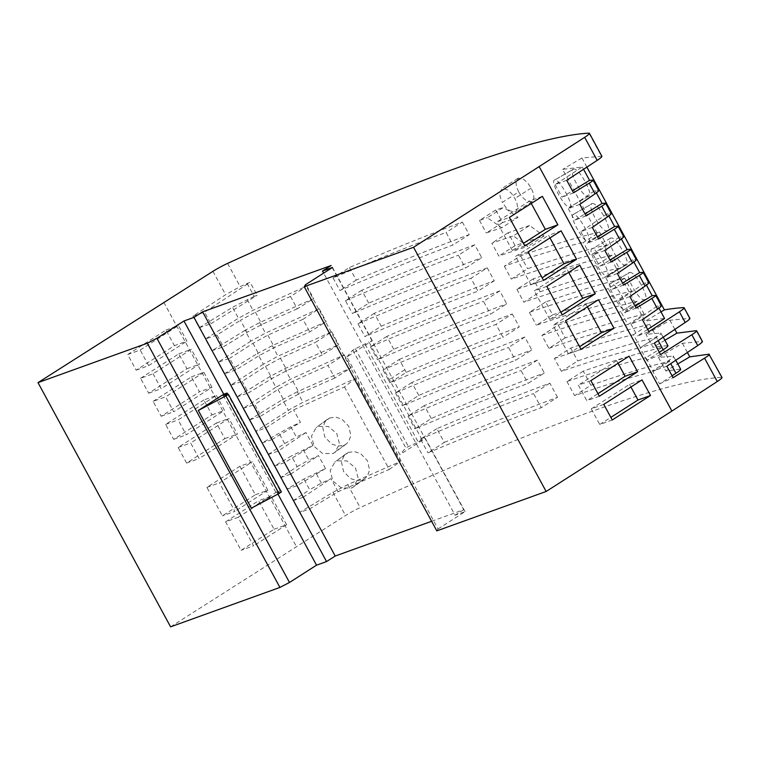 <?xml version="1.0" encoding="UTF-8"?>
<svg xmlns="http://www.w3.org/2000/svg" width="760" height="760" viewBox="0 0 760 760"><rect width="100%" height="100%" fill="white"/><g stroke="black" fill="none" stroke-linecap="round" stroke-linejoin="round"><path stroke-width="0.57" stroke-dasharray="3.8 2.85" d="M216.4 395.428L224.504 410.352L186.228 434.824L178.125 419.9L216.4 395.428L203.88 399.94L211.983 414.865L173.717 439.337L165.614 424.412L203.88 399.94M436.81 530.879L438.045 528.931L305.463 284.734M438.045 528.931L465.091 511.632L455.078 515.242L323.617 273.125M465.091 511.632L425.315 438.377L399.902 454.623L346.864 356.953L372.276 340.698L368.942 341.905L421.981 439.584L425.315 438.377M372.276 340.698L332.51 267.444M170.591 626.838L345.534 515.517A15.523 1.624 151.5 0 1 360.183 507.594A892.525 93.29 151.5 0 1 721.525 377.359A15.523 1.624 151.5 0 1 722 377.492M163.761 302.233L296.343 546.431M127.68 354.549L165.946 330.077L174.42 345.676L136.144 370.148L127.68 354.549L140.191 350.037L178.467 325.565L186.931 341.164L174.42 345.676M225.615 521.835L258.609 500.745L274.075 529.236L241.082 550.325L225.615 521.835L238.127 517.322L253.602 545.813L241.082 550.325M186.599 463.077L178.134 447.478L216.4 423.006L224.874 438.605L186.599 463.077L199.12 458.565L190.646 442.966L228.921 418.494L237.386 434.093L199.12 458.565M153.093 401.346L191.358 376.884L199.462 391.808L161.186 416.271L153.093 401.346L165.604 396.834L173.707 411.758L211.973 387.296L199.462 391.808M239.894 466.279L255.369 494.769L222.376 515.869L206.9 487.378L239.894 466.279L252.415 461.776L219.421 482.866L234.887 511.356L222.376 515.869M140.562 378.29L178.838 353.818L186.941 368.742L148.666 393.205L140.562 378.29L153.083 373.777L191.349 349.305L199.452 364.23L161.186 388.702L153.083 373.777M277.941 494.086L276.763 491.919L280.108 490.713L227.82 394.43M251.351 508.164L276.763 491.919M431.604 521.293L463.733 509.713L331.141 265.515M463.733 509.713L455.078 515.242M561.089 230.812L548.568 235.315L549.974 237.909M528.096 251.902L515.575 256.415L548.568 235.315M543.561 280.392L531.04 284.905L542.156 277.799M531.04 284.905L515.575 256.415M546.801 286.358L534.28 290.871L567.283 269.781L568.689 272.374M579.794 265.269L567.283 269.781M562.267 314.849L549.755 319.361L534.28 290.871M549.755 319.361L560.861 312.255M598.51 299.725L585.989 304.238L587.394 306.831M580.982 349.305L568.461 353.818L552.995 325.337L565.516 320.824M585.989 304.238L552.995 325.337M568.461 353.818L579.576 346.721M603.772 404.367L591.251 408.88L629.517 384.417L642.038 379.905M612.246 419.976L599.725 424.479L610.831 417.382M591.251 408.88L599.725 424.479M630.933 387.001L629.517 384.417M524.856 245.936L512.335 250.448L523.44 243.342M512.335 250.448L496.869 221.958L509.381 217.445M542.383 196.346L529.862 200.858L496.869 221.958M529.862 200.858L531.269 203.452M590.881 380.627L578.36 385.139L586.834 400.738L597.939 393.642M629.147 356.165L616.635 360.677L578.36 385.139M618.042 363.261L616.635 360.677M599.355 396.226L586.834 400.738M165.946 330.077L178.467 325.565M136.144 370.148L148.666 365.636L140.191 350.037M148.666 365.636L186.931 341.164M274.075 529.236L286.596 524.723L253.602 545.813M286.596 524.723L271.13 496.233L258.609 500.745M238.127 517.322L271.13 496.233M224.874 438.605L237.386 434.093M216.4 423.006L228.921 418.494M178.134 447.478L190.646 442.966M191.358 376.884L203.88 372.372L211.973 387.296M161.186 416.271L173.707 411.758M203.88 372.372L165.604 396.834M255.369 494.769L267.881 490.257L234.887 511.356M206.9 487.378L219.421 482.866M267.881 490.257L252.415 461.776M178.838 353.818L191.349 349.305M148.666 393.205L161.186 388.702M186.941 368.742L199.452 364.23M165.614 424.412L178.125 419.9M173.717 439.337L186.228 434.824M211.983 414.865L224.504 410.352M344.479 386.963L389.262 469.442L338.086 491.729L309.519 509.029L299.516 512.43L332.956 492.347L347.719 484.642L400.387 461.491L355.338 378.508L303.012 402.306L290.748 408.88L255.569 431.49L265.572 428.079L293.635 409.858L344.479 386.963L355.338 378.508M573.116 169.318L573.61 169.148C578.835 167.105 594.918 196.736 588.335 196.28C582.872 198.455 566.798 168.862 573.61 169.148L554.771 179.977L573.116 169.309M588.829 196.118L569.496 207.109L588.829 196.118M625.755 265.202C620.293 267.368 604.219 237.775 611.021 238.07C616.255 236.027 632.339 265.648 625.755 265.202L606.917 276.032L625.755 265.202M610.536 238.232L591.774 249.023L610.536 238.232M629.736 272.526C634.961 270.484 651.044 300.115 644.47 299.659C638.998 301.824 622.934 272.232 629.736 272.526L610.48 283.48L629.736 272.526M644.955 299.497L625.632 310.488L644.955 299.497M592.315 203.604C597.54 201.561 613.633 231.192 607.05 230.736C601.578 232.911 585.514 203.319 592.315 203.604L573.059 214.557L592.315 203.604M607.534 230.575L588.211 241.575L607.534 230.575M642.38 319.637L630.914 323.969L657.666 305.786L661.342 305.738M657.666 305.786L658.977 308.19M566.732 180.31L555.208 184.528L582.293 166.972L562.619 169.375L645.097 321.299A923.561 96.539 151.5 0 1 664.572 318.497M582.293 166.972L583.556 169.29M579.775 204.326L568.309 208.658L595.061 190.465L598.728 190.427M595.061 190.465L596.362 192.879M592.297 227.382L580.83 231.724L607.582 213.531L611.249 213.484M607.582 213.531L608.883 215.935M604.817 250.448L593.351 254.78L620.103 236.597L623.77 236.55M620.103 236.597L621.404 239.001M617.338 273.514L605.872 277.846L632.624 259.654L636.3 259.616M632.624 259.654L633.925 262.067M629.859 296.571L618.393 300.912L645.145 282.72L648.822 282.673M645.145 282.72L646.447 285.123M581.942 157.985L562.637 169.423M601.892 156.275L581.922 157.947L586.891 167.105M247.095 283.328L254.172 296.362L257.184 295.336L250.106 282.302L240.169 286.558L225.634 294.69L192.954 316.16L204.601 312.198L250.106 282.302M647.681 329.394L637.45 335.996L648.907 331.664M660.981 311.885L645.097 321.299M606.917 276.032C612.465 276.099 597.236 248.035 592.183 248.9C586.644 248.767 601.939 276.953 606.917 276.032M569.496 207.109C575.044 207.176 559.816 179.113 554.771 179.977C549.223 179.854 564.519 208.041 569.496 207.109M573.477 214.443C567.938 214.31 583.233 242.497 588.211 241.575C593.75 241.632 578.521 213.57 573.477 214.443M610.897 283.356C605.35 283.224 620.654 311.41 625.632 310.488C631.17 310.555 615.942 282.492 610.897 283.356M663.281 337.174L660.63 333.041L645.971 334.362L669.892 320.235L689.89 318.354M667.936 345.752L660.63 333.041C661.931 333.117 660.516 334.523 656.393 337.26L658.188 340.575M654.341 343.149L640.034 347.947L656.393 337.26M667.47 345.629L652.992 347.301L645.971 334.362M664.943 340.242L652.992 347.301M669.892 320.235L674.88 329.431M659.3 352.288L646.788 360.401L660.544 354.587M646.788 360.401L640.034 347.947M675.801 360.24L673.151 356.108L658.502 357.428L682.413 343.301L702.411 341.42M680.722 369.293L673.151 356.108C674.452 356.183 673.037 357.58 668.914 360.325L670.719 363.641M666.862 366.215L652.555 371.013L668.914 360.325M672.058 375.791L659.547 383.885L652.555 371.013M555.208 184.528L562.058 197.153L572.442 190.817M573.524 192.821L562.058 197.153M235.923 369.882L224.266 373.844L217.996 362.301L229.653 358.33L235.923 369.882L259.512 355.404L274.541 347.462L309.785 331.892L326.192 321.651L272.241 345.629L257.526 353.438L263.378 364.211L277.97 356.183L331.702 331.797L315.476 342.38L322.306 354.958L338.713 344.707L284.762 368.685L270.056 376.494L275.899 387.267L290.491 379.24L344.223 354.863L327.997 365.446L334.827 378.024L351.234 367.773L297.284 391.751L303.022 402.315M192.954 316.16L199.225 327.712L210.871 323.75L204.601 312.198M210.871 323.75L257.184 295.336M568.309 208.658L574.589 220.219L584.962 213.883M586.045 215.878L574.589 220.219M199.225 327.712L232.484 307.306L238.421 318.231L253.052 310.298L306.831 285.998L290.519 296.419L255.398 312.189L240.435 320.273L246.99 332.348L223.402 346.816L216.989 335.017L240.435 320.273M254.172 296.362L232.484 307.306M580.83 231.724L587.109 243.276L597.483 236.949M598.567 238.944L587.109 243.276M275.899 387.267L243.048 408.424L249.308 419.966L260.965 416.005L254.695 404.462L277.998 389.462L292.904 381.283L327.997 365.446M334.827 378.024L299.592 393.585L284.553 401.536L260.965 416.005M593.351 254.78L599.63 266.342L610.005 260.005M611.087 262.01L599.63 266.342M605.872 277.846L612.151 289.408L622.525 283.072M623.618 285.066L612.151 289.408M618.393 300.912L624.672 312.464L635.047 306.137M636.139 308.132L624.672 312.464M630.914 323.969L637.45 335.996M224.266 373.844L257.526 353.438M297.284 391.751L282.577 399.56L288.42 410.334M389.262 469.442L400.387 461.491M286.881 489.164L296.885 485.763L325.508 468.549L303.895 479.028L286.881 489.164L280.611 477.603L297.169 466.64L291.374 455.962L274.36 466.099L284.363 462.697L312.977 445.483L291.374 455.962M325.508 468.549L318.478 455.61L308.883 460.066L303.287 449.777M312.968 445.464L305.957 432.544L296.352 437.009L290.767 426.712L300.456 422.427L293.635 409.858M338.086 491.729L330.999 478.676L320.53 483.541L309.69 489.697L303.895 479.028M348.251 452.485L354.255 451.535L360.63 453.625L367.507 460.778L369.559 470.07L367.488 475.902L365.019 478.439L362.985 479.617L356.877 480.595L350.369 478.505L343.52 471.456L341.534 462.241L343.681 456.276L348.251 452.485L334.808 462.07L330.191 470.63L332.88 480.947L341.373 488.006L351.585 488.024L353.618 486.837L358.197 478.325L355.481 467.989L347.006 460.911L336.851 460.883M329.545 418.028L335.549 417.078L341.924 419.168L348.792 426.322L350.844 435.613L348.773 441.446L346.313 443.983L344.28 445.16L338.172 446.13L331.664 444.039L324.815 437L322.829 427.776L324.966 421.819L329.545 418.028L316.103 427.614L311.476 436.173L314.165 446.481L322.667 453.539L332.87 453.558L334.913 452.38L339.492 443.868L336.775 433.533L328.291 426.455L318.145 426.426M290.519 296.419L297.255 308.835L313.671 298.585L259.711 322.563L245.005 330.372L250.857 341.145L265.449 333.117L319.172 308.731L302.955 319.314L309.785 331.892M255.569 431.49L261.839 443.042L271.842 439.631L265.572 428.079M274.36 466.099L268.08 454.537L284.648 443.574L296.352 437.009M290.767 426.712L261.839 443.042M297.169 466.64L308.883 460.066M223.278 395.456L276.317 493.135L280.108 490.713M281.39 491.986L276.317 493.135M346.864 356.953L352.773 350.141L368.942 341.905M352.773 350.141L405.812 447.82L399.902 454.623M365.161 344.327L418.19 441.997L405.812 447.82M355.214 348.584L408.243 446.262M421.981 439.584L418.19 441.997M245.005 330.372L211.745 350.778L205.361 339.017L238.421 318.231M250.857 341.145L217.996 362.301M263.378 364.211L230.527 385.358L242.174 381.397L265.477 366.396L280.383 358.216L315.476 342.38M270.056 376.494L236.787 396.901L230.527 385.358M249.308 419.966L282.577 399.56M299.516 512.43L293.132 500.669L309.69 489.697M494.247 280.753L477.954 291.147L470.953 278.264L487.245 267.862L494.247 280.753A892.525 93.29 151.5 0 0 381.263 326.22L364.952 336.623A892.525 93.29 151.5 0 1 477.954 291.147M606.603 245.005L590.339 255.388L583.319 242.468L599.592 232.075L606.603 245.005A892.525 93.29 151.5 0 0 527.63 268.717L511.337 279.12A892.525 93.29 151.5 0 1 590.339 255.388M599.592 232.075A892.525 93.29 151.5 0 0 520.609 255.797L504.326 266.19A892.525 93.29 151.5 0 1 583.319 242.468M504.326 266.19L511.337 279.12M520.609 255.797L527.63 268.717M344.223 354.863L351.234 367.773M243.048 408.424L254.695 404.462M565.193 337.905L548.91 348.308L541.908 335.416L558.192 325.023L565.193 337.905A892.525 93.29 151.5 0 1 644.167 314.194L627.893 324.577L620.91 311.685L637.174 301.302L638.6 303.924L622.326 314.308M644.167 314.194L638.6 303.924M541.908 335.416A892.525 93.29 151.5 0 1 620.91 311.685M558.192 325.023A892.525 93.29 151.5 0 1 637.174 301.302M548.91 348.308A892.525 93.29 151.5 0 1 627.893 324.577M268.08 454.537L278.094 451.136L305.957 432.544M331.702 331.797L338.713 344.707M297.255 308.835L262.019 324.397L246.99 332.348M211.745 350.778L223.402 346.816M322.306 354.958L287.062 370.519L272.033 378.47L248.444 392.939L242.174 381.397M302.955 319.314L267.862 335.151L252.956 343.33L229.653 358.33M236.787 396.901L248.444 392.939M406.258 372.362L399.285 359.461L382.974 369.873A892.525 93.29 151.5 0 1 495.995 324.387L502.997 337.278A892.525 93.29 151.5 0 0 389.947 382.774L406.258 372.362A892.525 93.29 151.5 0 1 519.289 326.876L502.997 337.278M404.833 369.74L388.522 380.152L382.974 369.873M399.285 359.461A892.525 93.29 151.5 0 1 512.288 313.984L495.995 324.387M512.288 313.984L519.289 326.876M296.885 485.763L290.615 474.202L318.478 455.61M388.522 380.152L389.947 382.774M319.172 308.731L326.192 321.651M216.989 335.017L205.361 339.017M656.678 337.26L640.404 347.643L633.413 334.751L649.676 324.368L656.678 337.26A892.525 93.29 151.5 0 0 577.714 360.971L561.431 371.365A892.525 93.29 151.5 0 1 640.404 347.643M649.676 324.368A892.525 93.29 151.5 0 0 570.722 348.08L554.429 358.483L561.431 371.365M554.429 358.483A892.525 93.29 151.5 0 1 633.413 334.751M570.722 348.08L577.714 360.971M333.089 277.932L339.91 290.5A892.525 93.29 151.5 0 1 452.912 245.024L446.082 232.456A892.525 93.29 151.5 0 0 333.089 277.932L349.391 267.529A892.525 93.29 151.5 0 1 462.374 222.062L446.082 232.456M462.374 222.062L469.205 234.621L452.912 245.024M518.653 191.976L516.505 186.694L515.983 182.039L518.519 178.039L523.972 179.55L527.848 183.15L531.192 188.071L533.378 193.334L533.957 197.951L531.487 201.913L525.977 200.45L522.034 196.878L518.653 191.976L502.369 202.369L505.751 207.271L509.694 210.833L515.936 211.964L517.683 208.344L517.094 203.727L514.919 198.455L511.565 193.543L507.689 189.943L502.246 188.432L499.7 192.432L500.222 197.087L502.369 202.369M349.391 267.529L356.221 280.088A892.525 93.29 151.5 0 1 469.205 234.621M393.784 349.277L386.783 336.395A892.525 93.29 151.5 0 1 499.767 290.928L506.768 303.81L490.475 314.212A892.525 93.29 151.5 0 0 377.473 359.689L393.784 349.277A892.525 93.29 151.5 0 1 506.768 303.81M418.779 395.428L411.777 382.536A892.525 93.29 151.5 0 1 524.818 337.05L531.81 349.942L515.517 360.335A892.525 93.29 151.5 0 0 402.467 405.84L418.779 395.428A892.525 93.29 151.5 0 1 531.81 349.942M518.054 217.332A892.525 93.29 151.5 0 0 502.578 222.594L495.757 210.026A892.525 93.29 151.5 0 1 503.633 207.318L487.34 217.721L501.761 227.725L518.054 217.332L503.633 207.318M590.909 385.263L583.243 371.146A892.525 93.29 151.5 0 1 662.197 347.434L669.664 361.18C648.1 366.453 621.841 374.49 590.909 385.263L574.617 395.656C605.568 384.883 631.826 376.846 653.391 371.564L669.664 361.18M557.526 397.299L549.86 383.173A892.525 93.29 151.5 0 0 436.82 428.668L444.286 442.415L427.975 452.827C469.537 435.347 507.291 420.308 541.234 407.692L557.526 397.299C523.583 409.906 485.839 424.945 444.286 442.415M540.151 291.783L533.149 278.892A892.525 93.29 151.5 0 1 612.132 255.179L619.134 268.062L602.861 278.445A892.525 93.29 151.5 0 0 523.858 302.176L540.151 291.783A892.525 93.29 151.5 0 1 619.134 268.062M431.3 418.494L424.298 405.602A892.525 93.29 151.5 0 1 537.339 360.116L544.331 372.998L528.038 383.401A892.525 93.29 151.5 0 0 414.988 428.897L431.3 418.494A892.525 93.29 151.5 0 1 544.331 372.998M552.672 314.849A892.525 93.29 151.5 0 1 631.655 291.127L615.381 301.511A892.525 93.29 151.5 0 0 536.389 325.242L552.672 314.849L545.67 301.957A892.525 93.29 151.5 0 1 624.653 278.236L631.655 291.127M368.742 303.154L361.741 290.263A892.525 93.29 151.5 0 1 474.724 244.796L481.726 257.688L465.433 268.09A892.525 93.29 151.5 0 0 352.431 313.566L368.742 303.154A892.525 93.29 151.5 0 1 481.726 257.688M529.596 225.52A892.525 93.29 151.5 0 0 508.108 232.769L515.109 245.66A892.525 93.29 151.5 0 1 544.036 236.008L529.596 225.52L513.304 235.913L527.753 246.401A892.525 93.29 151.5 0 0 498.817 256.053L491.825 243.162A892.525 93.29 151.5 0 1 513.304 235.913M487.245 267.862A892.525 93.29 151.5 0 0 374.262 313.329L381.263 326.22M306.831 285.998L313.671 298.585M682.413 343.301L687.401 352.488M374.262 313.329L357.95 323.741L364.952 336.623M499.767 290.928L483.474 301.321L490.475 314.212M386.783 336.395L370.481 346.798A892.525 93.29 151.5 0 1 483.474 301.321M370.481 346.798L377.473 359.689M524.818 337.05L508.525 347.453L515.517 360.335M411.777 382.536L395.466 392.948A892.525 93.29 151.5 0 1 508.525 347.453M395.466 392.948L402.467 405.84M495.757 210.026L479.474 220.419A892.525 93.29 151.5 0 1 487.34 217.721M502.578 222.594L486.295 232.987A892.525 93.29 151.5 0 1 501.761 227.725M479.474 220.419L486.295 232.987M662.197 347.434L645.933 357.817L653.391 371.564M583.243 371.146L566.95 381.539A892.525 93.29 151.5 0 1 645.933 357.817M566.95 381.539L574.617 395.656M549.86 383.173L533.567 393.575L541.234 407.692M436.82 428.668L420.517 439.071L427.975 452.827M420.517 439.071A892.525 93.29 151.5 0 1 533.567 393.575M357.95 323.741A892.525 93.29 151.5 0 1 470.953 278.264M356.221 280.088L339.91 290.5M612.132 255.179L595.859 265.563L602.861 278.445M533.149 278.892L516.866 289.294A892.525 93.29 151.5 0 1 595.859 265.563M516.866 289.294L523.858 302.176M537.339 360.116L521.047 370.509L528.038 383.401M424.298 405.602L407.987 416.014A892.525 93.29 151.5 0 1 521.047 370.509M407.987 416.014L414.988 428.897M624.653 278.236L608.38 288.62L615.381 301.511M545.67 301.957L529.387 312.351A892.525 93.29 151.5 0 1 608.38 288.62M529.387 312.351L536.389 325.242M361.741 290.263L345.43 300.675L352.431 313.566M474.724 244.796L458.432 255.198L465.433 268.09M345.43 300.675A892.525 93.29 151.5 0 1 458.432 255.198M508.108 232.769L491.825 243.162M515.109 245.66L498.817 256.053M544.036 236.008L527.753 246.401M659.547 383.885L673.094 377.701M680.247 369.18L665.864 370.994L677.806 363.935M658.502 357.428L665.864 370.994M309.519 509.029L303.135 497.268L330.999 478.676M293.132 500.669L303.135 497.268M280.611 477.603L290.615 474.202M284.363 462.697L278.094 451.136M271.842 439.631L300.456 422.427M332.956 492.347L345.534 515.517M347.719 484.642L360.183 507.594M655.329 295.317L660.915 305.606M592.714 180.006L598.31 190.294M605.245 203.072L610.831 213.361M617.766 226.129L623.352 236.417M630.287 249.194L635.873 259.483M642.808 272.26L648.394 282.549M277.998 389.462L284.553 401.536M292.904 381.283L299.592 393.585M247.19 299.506L253.052 310.298M272.241 345.629L277.97 356.183M212.942 271.32L225.634 294.69M227.591 263.397L240.169 286.567M284.762 368.685L290.491 379.24M321.404 483.132L315.818 472.844M259.711 322.563L265.449 333.117M284.648 443.574L278.853 432.896M362.985 479.617L351.585 488.024M344.28 445.16L332.87 453.558M708.947 354.198L721.525 377.359M280.383 358.216L287.062 370.519M252.956 343.33L259.512 355.404M255.398 312.189L262.019 324.397M267.862 335.151L274.541 347.462M588.933 133.161L601.407 156.123M683.667 307.629L689.406 318.212M696.188 330.695L701.926 341.269M531.192 188.071L514.919 198.455M265.477 366.396L272.033 378.47M365.028 478.439L353.618 486.837M346.209 453.673L334.808 462.07M346.313 443.983L334.913 452.38M327.493 419.216L316.103 427.614M532.218 201.571L515.936 211.964M517.778 178.381L501.495 188.774"/><path stroke-width="1.14" d="M304.228 286.691L436.81 530.879L546.136 491.483L413.554 247.285L304.228 286.691L305.463 284.734L332.51 267.444L322.487 271.054L331.141 265.515L202.625 311.837L193.971 317.376L183.958 320.986L156.911 338.276L147.326 343.235L38 382.641L212.942 271.32A15.523 1.624 151.5 0 1 227.591 263.397A892.525 93.29 151.5 0 1 588.933 133.161A15.523 1.624 151.5 0 1 589.408 133.294A15.523 1.624 151.5 0 1 584.668 137.341L413.554 247.285M539.315 166.877L671.897 411.074L546.136 491.483M528.096 251.902L543.561 280.392L576.555 259.293L561.089 230.812L528.096 251.902M579.794 265.269L546.801 286.358L562.267 314.849L595.27 293.759L579.794 265.269M580.982 349.305L613.975 328.216L598.51 299.725L565.516 320.824L580.982 349.305M650.512 395.504L642.038 379.905L603.772 404.367L612.246 419.976L650.512 395.504L637.991 400.016L630.933 387.001M557.85 224.836L542.383 196.346L509.381 217.445L524.856 245.936L557.85 224.836L545.328 229.349L523.44 243.342M590.881 380.627L599.355 396.226L637.621 371.763L629.147 356.165L590.881 380.627M323.617 273.125L322.487 271.054M156.911 338.276L289.493 582.464L279.917 587.433L170.591 626.838L38 382.641M279.917 587.433L147.326 343.235M289.493 582.464L316.54 565.174L277.941 494.086M227.82 394.43L227.069 393.034L223.734 394.24L198.312 410.485L251.351 508.164L278.958 493.544L281.39 491.986L228.361 394.307L225.929 395.865L278.958 493.544M223.734 394.24L183.958 320.986M193.971 317.376L326.553 561.564L316.54 565.174M326.553 561.564L335.207 556.035L202.625 311.837M335.207 556.035L431.604 521.293M549.974 237.909L564.034 263.805L576.555 259.293M542.156 277.799L564.034 263.805M568.689 272.374L582.749 298.272L595.27 293.759M560.861 312.255L582.749 298.272M587.394 306.831L601.454 332.728L613.975 328.216M579.576 346.721L601.454 332.728M610.831 417.382L637.991 400.016M531.269 203.452L545.328 229.349M637.621 371.763L625.1 376.276L618.042 363.261M625.1 376.276L597.939 393.642M717.26 381.539L704.567 358.159C708.757 355.528 710.211 354.207 708.947 354.198L722 377.492A15.523 1.624 151.5 0 1 717.26 381.539L671.897 411.074M704.567 358.159L673.094 377.701L666.862 366.215L697.737 345.581L691.847 334.733L660.544 354.587L654.341 343.149L687.382 320.995C689.804 319.143 690.479 318.212 689.406 318.212M661.153 305.624C661.827 305.872 660.649 307.04 657.637 309.139L642.39 319.647L648.907 331.664L679.411 311.799A15.523 1.624 151.5 0 0 684.142 307.762L689.899 318.364M648.631 282.558C649.297 282.805 648.128 283.983 645.116 286.073L629.859 296.571L636.139 308.132L651.842 298.462L657.637 309.139M636.111 259.502C636.775 259.749 635.607 260.917 632.595 263.017L617.338 273.514L623.618 285.066L639.322 275.405L645.116 286.073M623.589 236.436C624.255 236.683 623.086 237.851 620.075 239.951L604.817 250.448L611.087 262.01L626.8 252.339L632.595 263.017M611.068 213.37C611.733 213.617 610.565 214.795 607.553 216.885L592.297 227.382L598.567 238.944L614.279 229.273L620.075 239.951M598.538 190.314C599.212 190.56 598.044 191.729 595.033 193.828L579.775 204.326L586.045 215.878L601.758 206.216L607.553 216.885M589.408 133.294L601.892 156.275C602.043 156.826 600.476 158.194 597.179 160.379L566.732 180.31L573.524 192.821L589.237 183.15L595.033 193.828M658.977 308.19L664.572 318.497L647.681 329.394M583.556 169.29L589.561 180.348L593.114 180.091L598.737 190.437M596.362 192.879L602.082 203.405L605.644 203.148L611.258 213.493M608.883 215.935L614.602 226.47L618.165 226.214L623.779 236.559M621.404 239.001L627.123 249.536L630.686 249.28M633.925 262.067L639.644 272.593L643.207 272.337L648.822 282.682M646.447 285.123L652.165 295.659L655.728 295.402L661.342 305.748M586.891 167.105L664.401 309.861A892.525 93.29 151.5 0 1 683.667 307.629A15.523 1.624 151.5 0 1 684.142 307.762M664.401 309.861L660.981 311.885M630.515 249.194C631.142 249.356 629.897 250.41 626.8 252.339M658.188 340.575L663.186 349.771C667.318 347.044 668.743 345.667 667.47 345.629M674.88 329.431L676.913 333.165L664.943 340.242M592.942 180.006C593.569 180.167 592.334 181.222 589.237 183.15M663.186 349.771L659.3 352.288M691.847 334.733L694.051 333.279C696.54 331.541 697.253 330.676 696.188 330.695L676.913 333.165M605.473 203.062C606.091 203.233 604.856 204.278 601.758 206.216M701.926 341.269C703.01 341.278 702.335 342.209 699.903 344.052L697.737 345.581M670.719 363.641L675.944 373.274L672.058 375.791M617.994 226.129C618.621 226.299 617.376 227.344 614.279 229.273M572.442 190.817L589.561 180.348M584.962 213.883L602.082 203.405M597.483 236.949L614.602 226.47M610.005 260.005L627.123 249.536M622.525 283.072L639.644 272.593M643.036 272.251C643.663 272.422 642.428 273.467 639.322 275.405M635.047 306.137L652.165 295.659M655.557 295.317C656.184 295.488 654.949 296.533 651.842 298.462M198.312 410.485L225.929 395.865M228.361 394.307L223.278 395.456L227.069 393.034M687.401 352.488L689.776 356.858L677.806 363.935M708.947 354.198L689.776 356.858M675.944 373.274C680.086 370.557 681.52 369.189 680.247 369.18M685.216 322.525L679.402 311.809M597.179 160.379L584.668 137.341M630.676 249.27L636.3 259.625M663.281 337.174L667.945 345.762M696.654 330.809L702.42 341.43M675.801 360.24L680.722 369.293"/></g></svg>
